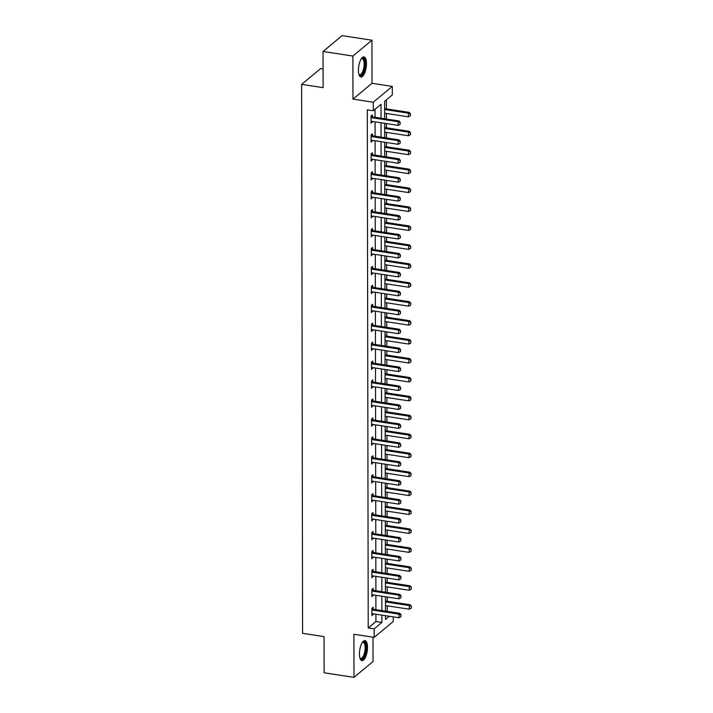 <?xml version="1.0" encoding="UTF-8"?>
<svg xmlns="http://www.w3.org/2000/svg" width="713" height="713" viewBox="0 0 713 713"><rect width="100%" height="100%" fill="white"/><g stroke="black" fill="none" stroke-linecap="round" stroke-linejoin="round"><path stroke-width="1.07" d="M367.489 647.279A10.142 3.761 98.7 0 0 365.003 640.595A10.142 3.761 98.7 0 0 359.45 653.955A10.142 3.761 98.7 0 0 361.937 660.639A10.142 3.761 98.7 0 0 367.489 647.279M366.464 63.609A10.142 3.761 98.7 0 0 363.986 56.915A10.142 3.761 98.7 0 0 358.434 70.284A10.142 3.761 98.7 0 0 360.921 76.968A10.142 3.761 98.7 0 0 366.464 63.609M393.237 616.879L393.246 621.522L374.191 637.36L374.173 628.857L381.901 622.44L381.892 615.141M323.078 68.911L320.681 68.546L301.626 84.375L302.579 633.331L324.067 636.611L324.13 672.787L353.978 677.35L373.033 661.521L372.988 637.172M301.626 84.375L323.114 87.654L323.051 51.479L342.106 35.65L371.945 40.213L352.89 56.042L352.962 99.134L373.255 102.235L392.31 86.407L392.328 94.909L384.601 101.326L384.628 118.759M352.962 99.134L372.017 83.305L371.945 40.213M372.017 83.305L392.31 86.407M387.266 611.415L387.248 605.827M387.248 601.282L387.239 597.031M387.23 592.476L387.221 586.897M387.212 582.343L387.204 578.091M387.195 573.537L387.186 567.958M387.177 563.404L387.168 559.152M387.159 554.598L387.15 549.019M387.141 544.465L387.141 540.213M387.132 535.659L387.123 530.08M387.114 525.526L387.106 521.274M387.097 516.72L387.088 511.141M387.079 506.586L387.07 502.335M387.061 497.781L387.052 492.202M387.043 487.647L387.043 483.396M387.034 478.851L387.025 473.263M387.016 468.708L387.007 464.466M386.999 459.912L386.99 454.333M386.981 449.778L386.972 445.527M386.963 440.973L386.954 435.393M386.945 430.839L386.936 426.588M386.927 422.034L386.918 416.454M386.918 411.9L386.909 407.649M386.901 403.095L386.892 397.515M386.883 392.961L386.874 388.71M386.865 384.155L386.856 378.576M386.847 374.022L386.838 369.771M386.829 365.216L386.82 359.637M386.811 355.083L386.811 350.832M386.803 346.277L386.794 340.698M386.785 336.144L386.776 331.901M386.767 327.347L386.758 321.759M386.749 317.205L386.74 312.962M386.731 308.408L386.722 302.829M386.713 298.275L386.704 294.023M386.704 289.469L386.687 283.89M386.687 279.336L386.678 275.084M386.669 270.53L386.66 264.951M386.651 260.397L386.642 256.145M386.633 251.591L386.624 246.012M386.615 241.457L386.606 237.206M386.598 232.652L386.589 227.073M386.58 222.518L386.58 218.267M386.571 213.713L386.562 208.134M386.553 203.579L386.544 199.328M386.535 194.774L386.526 189.195M386.517 184.64L386.508 180.398M386.499 175.844L386.491 170.264M386.482 165.71L386.473 161.459M386.473 156.905L386.455 151.325M386.455 146.771L386.446 142.52M386.437 137.966L386.428 132.386M386.419 127.832L386.41 123.581M386.401 119.026L386.393 113.447M386.384 108.893L386.366 99.856M323.051 51.479L352.89 56.042M381.018 118.206L381 104.321L373.273 110.738L367.302 109.829L368.211 627.948L375.929 621.531L375.92 614.232M375.911 609.677L375.885 595.293M375.876 590.738L375.858 576.354M375.849 571.799L375.822 557.414M375.813 552.86L375.787 538.475M375.778 533.921L375.751 519.545M375.751 514.991L375.724 500.606M375.715 496.052L375.689 481.667M375.68 477.113L375.653 462.728M375.644 458.174L375.626 443.789M375.617 439.235L375.591 424.85M375.582 420.296L375.555 405.911M375.546 401.357L375.519 386.972M375.519 382.418L375.493 368.042M375.484 363.487L375.457 349.103M375.448 344.548L375.421 330.164M375.412 325.609L375.394 311.224M375.386 306.67L375.359 292.285M375.35 287.731L375.323 273.346M375.314 268.792L375.288 254.407M375.288 249.853L375.261 235.477M375.252 230.923L375.225 216.538M375.216 211.984L375.19 197.599M375.181 193.045L375.163 178.66M375.154 174.106L375.127 159.721M375.118 155.167L375.091 140.782M375.083 136.228L375.065 121.843M375.056 117.288L375.038 109.267M372.346 116.798L372.338 114.882L371.054 115.952L371.063 123.233L372.355 121.433M372.373 135.728L372.373 133.821L371.09 134.891L371.099 142.172L372.382 140.372M372.409 154.668L372.409 152.751L371.116 153.821L371.134 161.111L372.418 159.311M372.444 173.607L372.436 171.69L371.152 172.76L371.161 180.05L372.453 178.241M372.48 192.546L372.471 190.629L371.188 191.699L371.197 198.98L372.48 197.18M372.507 211.485L372.507 209.569L371.215 210.638L371.232 217.92L372.516 216.119M372.543 230.424L372.543 228.508L371.25 229.577L371.268 236.859L372.551 235.058M372.578 249.363L372.569 247.447L371.286 248.516L371.295 255.798L372.587 253.997M372.605 268.302L372.605 266.386L371.321 267.455L371.33 274.737L372.614 272.936M372.641 287.232L372.641 285.316L371.348 286.385L371.366 293.676L372.649 291.875M372.676 306.171L372.667 304.255L371.384 305.324L371.393 312.615L372.685 310.815M372.712 325.11L372.703 323.194L371.42 324.263L371.428 331.545L372.712 329.745M372.739 344.049L372.739 342.133L371.446 343.203L371.464 350.484L372.747 348.684M372.774 362.988L372.774 361.072L371.482 362.142L371.5 369.423L372.783 367.623M372.81 381.927L372.801 380.011L371.518 381.081L371.526 388.362L372.819 386.562M372.837 400.866L372.837 398.95L371.544 400.02L371.562 407.301L372.846 405.501M372.872 419.805L372.872 417.889L371.58 418.959L371.598 426.24L372.881 424.44M372.908 438.736L372.899 436.819L371.616 437.889L371.625 445.179L372.917 443.379M372.935 457.675L372.935 455.759L371.651 456.828L371.66 464.118L372.944 462.309M372.97 476.614L372.97 474.698L371.678 475.767L371.696 483.049L372.979 481.248M373.006 495.553L373.006 493.637L371.714 494.706L371.723 501.988L373.015 500.187M373.042 514.492L373.033 512.576L371.749 513.645L371.758 520.927L373.042 519.126M373.068 533.431L373.068 531.515L371.776 532.584L371.794 539.866L373.077 538.065M373.104 552.37L373.104 550.454L371.812 551.523L371.829 558.805L373.113 557.005M373.14 571.3L373.131 569.393L371.847 570.462L371.856 577.744L373.149 575.944M373.166 590.239L373.166 588.323L371.883 589.393L371.892 596.683L373.175 594.883M373.202 609.178L373.202 607.262L371.91 608.332L371.928 615.622L373.211 613.813M374.191 637.36L353.898 634.258L353.978 677.35M368.211 627.948L374.173 628.857M373.273 110.738L373.255 102.235M385.501 615.693L385.51 619.445L389.316 616.282M384.637 123.313L384.663 137.689M384.672 142.243L384.699 156.628M384.708 161.183L384.735 175.567M384.744 180.122L384.762 194.506M384.77 199.061L384.797 213.445M384.806 218L384.833 232.385M384.842 236.939L384.86 251.324M384.868 255.878L384.895 270.263M384.904 274.817L384.931 289.193M384.94 293.747L384.967 308.132M384.967 312.686L384.993 327.071M385.002 331.625L385.029 346.01M385.038 350.564L385.065 364.949M385.073 369.503L385.091 383.888M385.1 388.442L385.127 402.827M385.136 407.381L385.163 421.766M385.172 426.312L385.198 440.696M385.198 445.251L385.225 459.635M385.234 464.19L385.261 478.575M385.27 483.129L385.296 497.514M385.305 502.068L385.323 516.453M385.332 521.007L385.359 535.392M385.368 539.946L385.394 554.331M385.403 558.885L385.421 573.261M385.43 577.815L385.457 592.2M385.466 596.754L385.492 611.139M381.883 610.586L381.856 596.202M381.847 591.647L381.82 577.272M381.811 572.717L381.785 558.332M381.785 553.778L381.758 539.393M381.749 534.839L381.722 520.454M381.713 515.9L381.687 501.515M381.678 496.961L381.66 482.576M381.651 478.022L381.624 463.637M381.615 459.083L381.589 444.698M381.58 440.144L381.562 425.768M381.553 421.214L381.526 406.829M381.517 402.275L381.491 387.89M381.482 383.336L381.455 368.951M381.446 364.396L381.428 350.012M381.419 345.457L381.393 331.073M381.384 326.518L381.357 312.134M381.348 307.579L381.33 293.195M381.321 288.649L381.295 274.264M381.286 269.71L381.259 255.325M381.25 250.771L381.223 236.386M381.223 231.832L381.197 217.447M381.188 212.893L381.161 198.508M381.152 193.954L381.125 179.569M381.116 175.015L381.099 160.63M381.09 156.076L381.063 141.7M381.054 137.146L381.027 122.761M375.929 621.531L381.901 622.44M371.063 121.968L372.355 122.164M371.099 140.907L372.382 141.103M371.125 159.846L372.418 160.042M371.161 178.776L372.453 178.981M371.197 197.715L372.489 197.911M371.232 216.654L372.516 216.85M371.259 235.593L372.551 235.789M371.295 254.532L372.587 254.728M371.33 273.471L372.614 273.667M371.357 292.41L372.649 292.606M371.393 311.34L372.685 311.545M371.428 330.279L372.721 330.476M371.464 349.218L372.747 349.415M371.491 368.158L372.783 368.354M371.526 387.097L372.819 387.293M371.562 406.036L372.846 406.232M371.589 424.975L372.881 425.171M371.625 443.914L372.917 444.11M371.66 462.844L372.952 463.049M371.696 481.783L372.979 481.979M371.723 500.722L373.015 500.918M371.758 519.661L373.051 519.857M371.794 538.6L373.077 538.796M371.821 557.539L373.113 557.735M371.856 576.478L373.149 576.674M371.892 595.417L373.175 595.613M371.919 614.348L373.211 614.553M400.064 124.374L400.207 122.431L400.064 124.374L398.121 125.372L371.865 121.353A1.301 1.114 -129.7 0 0 371.5 121.362L371.063 121.433M371.054 117.395L371.491 117.6A1.301 1.114 -129.7 0 0 371.856 117.716L398.121 121.727L399.048 120.96L400.207 122.431M371.054 116.183L372.427 116.834A1.301 1.114 -129.7 0 0 372.783 116.941L399.048 120.96M398.121 125.372L398.121 121.727L400.055 122.556M384.619 113.18L408.424 116.816L408.415 113.171L384.619 109.535M410.358 114L410.358 115.818L410.51 113.866L408.415 113.171L409.342 112.404L384.619 108.626M408.424 116.816L410.358 115.818M410.51 113.866L409.342 112.404M361.366 58.707A8.779 3.253 -81.3 0 1 361.429 58.644A8.779 3.253 -81.3 0 1 364.842 61.835A8.779 3.253 -81.3 0 1 363.247 72.45A8.779 3.253 -81.3 0 1 358.995 74.553A8.779 3.253 -81.3 0 1 358.951 74.482M358.906 74.304A8.128 3.012 98.7 0 0 359.673 74.74A8.128 3.012 98.7 0 0 362.516 71.942A8.128 3.012 98.7 0 0 364.111 63.555A8.128 3.012 98.7 0 0 362.124 58.671A8.128 3.012 98.7 0 0 361.268 58.858M360.368 76.763A10.071 3.734 98.7 0 0 363.505 73.287A10.071 3.734 98.7 0 0 365.484 63.368A10.071 3.734 98.7 0 0 363.398 56.951M362.382 642.377A8.779 3.253 -81.3 0 1 362.445 642.324A8.779 3.253 -81.3 0 1 365.992 647.582A8.779 3.253 -81.3 0 1 363.826 656.994A8.779 3.253 -81.3 0 1 360.02 658.233A8.779 3.253 -81.3 0 1 359.976 658.161M359.922 657.983A8.128 3.012 98.7 0 0 360.689 658.411A8.128 3.012 98.7 0 0 365.136 647.707A8.128 3.012 98.7 0 0 363.149 642.351A8.128 3.012 98.7 0 0 362.284 642.529M361.384 660.434A10.071 3.734 98.7 0 0 366.509 647.154A10.071 3.734 98.7 0 0 364.414 640.63M400.091 143.313L400.243 141.361L400.091 143.313L398.157 144.311L371.901 140.292A1.301 1.114 -129.7 0 0 371.535 140.301L371.099 140.372M371.09 136.335L371.526 136.539A1.301 1.114 -129.7 0 0 371.892 136.655L398.148 140.666L399.075 139.9L400.243 141.361M371.09 135.122L372.453 135.773A1.301 1.114 -129.7 0 0 372.819 135.88L399.075 139.9M398.157 144.311L398.148 140.666L400.091 141.495M400.127 162.252L400.278 160.3L400.127 162.252L398.193 163.25L371.928 159.231A1.301 1.114 -129.7 0 0 371.571 159.231L371.125 159.311M371.125 155.265L371.562 155.479A1.301 1.114 -129.7 0 0 371.928 155.594L398.184 159.605L399.111 158.839L400.278 160.3M371.116 154.053L372.489 154.712A1.301 1.114 -129.7 0 0 372.854 154.819L399.111 158.839M398.193 163.25L398.184 159.605L400.127 160.434M384.655 132.11L408.46 135.755L408.451 132.11L384.646 128.474M410.394 132.939L410.394 134.757L410.545 132.805L408.451 132.11L409.378 131.344L384.646 127.556M408.46 135.755L410.394 134.757M410.545 132.805L409.378 131.344M384.69 151.049L408.487 154.685L408.487 151.049L384.681 147.413M410.421 151.878L410.43 153.696L410.581 151.744L408.487 151.049L409.414 150.274L384.681 146.495M408.487 154.685L410.43 153.696M410.581 151.744L409.414 150.274M400.162 181.191L400.314 179.239L400.162 181.191L398.219 182.18L371.963 178.17A1.301 1.114 -129.7 0 0 371.598 178.17L371.161 178.25M371.152 174.204L371.598 174.418A1.301 1.114 -129.7 0 0 371.954 174.525L398.219 178.544L399.146 177.769L400.314 179.239M371.152 172.992L372.525 173.642A1.301 1.114 -129.7 0 0 372.881 173.758L399.146 177.769M398.219 182.18L398.219 178.544L400.153 179.373M400.189 200.13L400.341 198.178L400.189 200.13L398.255 201.119L371.999 197.109A1.301 1.114 -129.7 0 0 371.633 197.109L371.197 197.189M371.188 193.143L371.625 193.357A1.301 1.114 -129.7 0 0 371.99 193.464L398.246 197.483L399.173 196.708L400.341 198.178M371.188 191.931L372.551 192.581A1.301 1.114 -129.7 0 0 372.917 192.697L399.173 196.708M398.255 201.119L398.246 197.483L400.189 198.303M400.225 219.069L400.376 217.117L400.225 219.069L398.291 220.059L372.026 216.048A1.301 1.114 -129.7 0 0 371.669 216.048L371.223 216.119M371.223 212.082L371.66 212.296A1.301 1.114 -129.7 0 0 372.026 212.403L398.282 216.422L399.209 215.647L400.376 217.117M371.215 210.87L372.587 211.52A1.301 1.114 -129.7 0 0 372.952 211.636L399.209 215.647M398.291 220.059L398.282 216.422L400.225 217.242M384.726 169.988L408.522 173.624L408.513 169.988L384.717 166.352M410.456 170.808L410.456 172.635L410.608 170.683L408.513 169.988L409.44 169.213L384.717 165.434M408.522 173.624L410.456 172.635M410.608 170.683L409.44 169.213M384.753 188.927L408.558 192.563L408.549 188.927L384.753 185.282M410.492 189.747L410.492 191.574L410.643 189.622L408.549 188.927L409.476 188.152L384.744 184.373M408.558 192.563L410.492 191.574M410.643 189.622L409.476 188.152M384.788 207.866L408.594 211.503L408.585 207.857L384.779 204.221M410.519 208.686L410.528 210.513L410.679 208.561L408.585 207.857L409.512 207.091L384.779 203.312M408.594 211.503L410.528 210.513M410.679 208.561L409.512 207.091M384.824 226.805L408.62 230.442L408.62 226.796L384.815 223.16M410.554 227.625L410.563 229.443L410.715 227.5L408.62 226.796L409.547 226.03L384.815 222.251M408.62 230.442L410.563 229.443M410.715 227.5L409.547 226.03M384.851 245.744L408.656 249.381L408.647 245.735L384.851 242.099M410.59 246.564L410.59 248.382L410.741 246.44L408.647 245.735L409.574 244.969L384.842 241.19M408.656 249.381L410.59 248.382M410.741 246.44L409.574 244.969M384.886 264.675L408.692 268.32L408.683 264.675L384.877 261.038M410.626 265.503L410.626 267.322L410.777 265.37L408.683 264.675L409.61 263.908L384.877 260.129M408.692 268.32L410.626 267.322M410.777 265.37L409.61 263.908M384.922 283.614L408.718 287.259L408.718 283.614L384.913 279.977M410.652 284.442L410.661 286.261L410.813 284.309L408.718 283.614L409.645 282.847L384.913 279.059M408.718 287.259L410.661 286.261M410.813 284.309L409.645 282.847M384.949 302.553L408.754 306.189L408.745 302.553L384.949 298.916M410.688 303.381L410.688 305.2L410.84 303.248L408.745 302.553L409.672 301.777L384.949 297.998M408.754 306.189L410.688 305.2M410.84 303.248L409.672 301.777M384.984 321.492L408.79 325.128L408.781 321.492L384.975 317.846M410.724 322.312L410.724 324.139L410.875 322.187L408.781 321.492L409.708 320.716L384.975 316.937M408.79 325.128L410.724 324.139M410.875 322.187L409.708 320.716M385.02 340.431L408.825 344.067L408.816 340.431L385.011 336.786M410.75 341.251L410.759 343.078L410.911 341.126L408.816 340.431L409.743 339.655L385.011 335.876M408.825 344.067L410.759 343.078M410.911 341.126L409.743 339.655M385.056 359.37L408.852 363.006L408.852 359.361L385.047 355.725M410.786 360.19L410.786 362.008L410.938 360.065L408.852 359.361L409.779 358.594L385.047 354.816M408.852 363.006L410.786 362.008M410.938 360.065L409.779 358.594M385.082 378.309L408.888 381.945L408.879 378.3L385.082 374.664M410.822 379.129L410.822 380.947L410.973 379.004L408.879 378.3L409.806 377.534L385.073 373.755M408.888 381.945L410.822 380.947M410.973 379.004L409.806 377.534M385.118 397.248L408.923 400.884L408.914 397.239L385.109 393.603M410.857 398.068L410.857 399.886L411.009 397.943L408.914 397.239L409.841 396.473L385.109 392.694M408.923 400.884L410.857 399.886M411.009 397.943L409.841 396.473M385.154 416.178L408.95 419.823L408.95 416.178L385.145 412.542M410.884 417.007L410.893 418.825L411.044 416.873L408.95 416.178L409.877 415.412L385.145 411.624M408.95 419.823L410.893 418.825M411.044 416.873L409.877 415.412M385.18 435.117L408.986 438.762L408.977 435.117L385.18 431.481M410.92 435.946L410.92 437.764L411.071 435.812L408.977 435.117L409.904 434.342L385.18 430.563M408.986 438.762L410.92 437.764M411.071 435.812L409.904 434.342M385.216 454.056L409.021 457.693L409.012 454.056L385.207 450.42M410.955 454.885L410.955 456.703L411.107 454.751L409.012 454.056L409.939 453.281L385.207 449.502M409.021 457.693L410.955 456.703M411.107 454.751L409.939 453.281M385.252 472.995L409.048 476.632L409.048 472.995L385.243 469.35M410.982 473.815L410.991 475.642L411.143 473.69L409.048 472.995L409.975 472.22L385.243 468.441M409.048 476.632L410.991 475.642M411.143 473.69L409.975 472.22M385.287 491.934L409.084 495.571L409.075 491.925L385.278 488.289M411.018 492.754L411.018 494.581L411.169 492.63L409.075 491.925L410.002 491.159L385.278 487.38M409.084 495.571L411.018 494.581M411.169 492.63L410.002 491.159M385.314 510.873L409.119 514.51L409.11 510.865L385.314 507.228M411.053 511.693L411.053 513.512L411.205 511.569L409.11 510.865L410.037 510.098L385.305 506.319M409.119 514.51L411.053 513.512M411.205 511.569L410.037 510.098M400.26 238.008L400.412 236.056L400.26 238.008L398.317 238.998L372.061 234.987A1.301 1.114 -129.7 0 0 371.696 234.987L371.259 235.058M371.25 231.021L371.696 231.226A1.301 1.114 -129.7 0 0 372.052 231.342L398.317 235.352L399.244 234.586L400.412 236.056M371.25 229.809L372.623 230.459A1.301 1.114 -129.7 0 0 372.979 230.575L399.244 234.586M398.317 238.998L398.317 235.352L400.251 236.181M400.287 256.938L400.439 254.996L400.287 256.938L398.353 257.937L372.097 253.926A1.301 1.114 -129.7 0 0 371.731 253.926L371.295 253.997M371.286 249.96L371.723 250.165A1.301 1.114 -129.7 0 0 372.088 250.281L398.344 254.291L399.28 253.525L400.439 254.996M371.286 248.748L372.649 249.398A1.301 1.114 -129.7 0 0 373.015 249.514L399.28 253.525M398.353 257.937L398.344 254.291L400.287 255.12M400.323 275.878L400.474 273.935L400.323 275.878L398.389 276.876L372.124 272.856A1.301 1.114 -129.7 0 0 371.767 272.865L371.33 272.936M371.321 268.899L371.758 269.104A1.301 1.114 -129.7 0 0 372.124 269.22L398.38 273.231L399.307 272.464L400.474 273.935M371.321 267.687L372.685 268.338A1.301 1.114 -129.7 0 0 373.051 268.445L399.307 272.464M398.389 276.876L398.38 273.231L400.323 274.059M400.358 294.817L400.51 292.865L400.358 294.817L398.424 295.815L372.159 291.795A1.301 1.114 -129.7 0 0 371.803 291.795L371.357 291.875M371.357 287.838L371.794 288.043A1.301 1.114 -129.7 0 0 372.15 288.159L398.415 292.17L399.342 291.403L400.51 292.865M371.348 286.626L372.721 287.277A1.301 1.114 -129.7 0 0 373.077 287.384L399.342 291.403M398.424 295.815L398.415 292.17L400.358 292.998M400.394 313.756L400.546 311.804L400.394 313.756L398.451 314.754L372.195 310.734A1.301 1.114 -129.7 0 0 371.829 310.734L371.393 310.815M371.384 306.768L371.829 306.982A1.301 1.114 -129.7 0 0 372.186 307.098L398.451 311.109L399.378 310.333L400.546 311.804M371.384 305.556L372.756 306.216A1.301 1.114 -129.7 0 0 373.113 306.323L399.378 310.333M398.451 314.754L398.451 311.109L400.385 311.938M400.421 332.695L400.572 330.743L400.421 332.695L398.487 333.684L372.231 329.673A1.301 1.114 -129.7 0 0 371.865 329.673L371.428 329.754M371.42 325.707L371.856 325.921A1.301 1.114 -129.7 0 0 372.222 326.028L398.478 330.048L399.405 329.272L400.572 330.743M371.42 324.495L372.783 325.146A1.301 1.114 -129.7 0 0 373.149 325.262L399.405 329.272M398.487 333.684L398.478 330.048L400.421 330.877M400.456 351.634L400.608 349.682L400.456 351.634L398.522 352.623L372.257 348.612A1.301 1.114 -129.7 0 0 371.901 348.612L371.455 348.693M371.455 344.646L371.892 344.86A1.301 1.114 -129.7 0 0 372.257 344.967L398.514 348.987L399.44 348.211L400.608 349.682M371.446 343.434L372.819 344.085A1.301 1.114 -129.7 0 0 373.184 344.201L399.44 348.211M398.522 352.623L398.514 348.987L400.456 349.807M400.492 370.573L400.644 368.621L400.492 370.573L398.549 371.562L372.293 367.551A1.301 1.114 -129.7 0 0 371.928 367.551L371.491 367.623M371.482 363.585L371.928 363.799A1.301 1.114 -129.7 0 0 372.284 363.906L398.549 367.926L399.476 367.15L400.644 368.621M371.482 362.373L372.854 363.024A1.301 1.114 -129.7 0 0 373.211 363.14L399.476 367.15M398.549 371.562L398.549 367.926L400.483 368.746M400.519 389.503L400.67 387.56L400.519 389.503L398.585 390.501L372.329 386.491A1.301 1.114 -129.7 0 0 371.963 386.491L371.526 386.562M371.518 382.524L371.954 382.729A1.301 1.114 -129.7 0 0 372.32 382.845L398.576 386.856L399.503 386.089L400.67 387.56M371.518 381.312L372.881 381.963A1.301 1.114 -129.7 0 0 373.247 382.079L399.503 386.089M398.585 390.501L398.576 386.856L400.519 387.685M400.554 408.442L400.706 406.499L400.554 408.442L398.62 409.44L372.355 405.421A1.301 1.114 -129.7 0 0 371.999 405.43L371.562 405.501M371.553 401.464L371.99 401.669A1.301 1.114 -129.7 0 0 372.355 401.784L398.612 405.795L399.538 405.029L400.706 406.499M371.553 400.251L372.917 400.902A1.301 1.114 -129.7 0 0 373.282 401.009L399.538 405.029M398.62 409.44L398.612 405.795L400.554 406.624M400.59 427.381L400.742 425.429L400.59 427.381L398.656 428.379L372.391 424.36A1.301 1.114 -129.7 0 0 372.034 424.369L371.589 424.44M371.58 420.403L372.026 420.608A1.301 1.114 -129.7 0 0 372.382 420.723L398.647 424.734L399.574 423.968L400.742 425.429M371.58 419.191L372.952 419.841A1.301 1.114 -129.7 0 0 373.309 419.948L399.574 423.968M398.656 428.379L398.647 424.734L400.581 425.563M400.626 446.32L400.777 444.368L400.626 446.32L398.683 447.318L372.427 443.299A1.301 1.114 -129.7 0 0 372.061 443.299L371.625 443.379M371.616 439.342L372.061 439.547A1.301 1.114 -129.7 0 0 372.418 439.663L398.683 443.673L399.61 442.907L400.777 444.368M371.616 438.121L372.988 438.78A1.301 1.114 -129.7 0 0 373.345 438.887L399.61 442.907M398.683 447.318L398.683 443.673L400.617 444.502M400.653 465.259L400.804 463.307L400.653 465.259L398.719 466.249L372.462 462.238A1.301 1.114 -129.7 0 0 372.097 462.238L371.66 462.318M371.651 458.272L372.088 458.486A1.301 1.114 -129.7 0 0 372.453 458.593L398.71 462.612L399.636 461.837L400.804 463.307M371.651 457.06L373.015 457.71A1.301 1.114 -129.7 0 0 373.38 457.826L399.636 461.837M398.719 466.249L398.71 462.612L400.653 463.441M400.688 484.198L400.84 482.246L400.688 484.198L398.754 485.188L372.489 481.177A1.301 1.114 -129.7 0 0 372.133 481.177L371.687 481.257M371.687 477.211L372.124 477.425A1.301 1.114 -129.7 0 0 372.489 477.532L398.745 481.551L399.672 480.776L400.84 482.246M371.678 475.999L373.051 476.649A1.301 1.114 -129.7 0 0 373.416 476.765L399.672 480.776M398.754 485.188L398.745 481.551L400.688 482.371M400.724 503.137L400.875 501.186L400.724 503.137L398.781 504.127L372.525 500.116A1.301 1.114 -129.7 0 0 372.159 500.116L371.723 500.187M371.714 496.15L372.159 496.364A1.301 1.114 -129.7 0 0 372.516 496.471L398.781 500.49L399.708 499.715L400.875 501.186M371.714 494.938L373.086 495.588A1.301 1.114 -129.7 0 0 373.443 495.704L399.708 499.715M398.781 504.127L398.781 500.49L400.715 501.31M400.751 522.076L400.902 520.125L400.751 522.076L398.817 523.066L372.56 519.055A1.301 1.114 -129.7 0 0 372.195 519.055L371.758 519.126M371.749 515.089L372.186 515.294A1.301 1.114 -129.7 0 0 372.551 515.41L398.808 519.42L399.735 518.654L400.902 520.125M371.749 513.877L373.113 514.528A1.301 1.114 -129.7 0 0 373.478 514.643L399.735 518.654M398.817 523.066L398.808 519.42L400.751 520.249M400.786 541.007L400.938 539.064L400.786 541.007L398.852 542.005L372.587 537.994A1.301 1.114 -129.7 0 0 372.231 537.994L371.794 538.065M371.785 534.028L372.222 534.233A1.301 1.114 -129.7 0 0 372.587 534.349L398.843 538.36L399.77 537.593L400.938 539.064M371.776 532.816L373.149 533.467A1.301 1.114 -129.7 0 0 373.514 533.582L399.77 537.593M398.852 542.005L398.843 538.36L400.786 539.188M400.822 559.946L400.973 558.003L400.822 559.946L398.888 560.944L372.623 556.924A1.301 1.114 -129.7 0 0 372.266 556.933L371.821 557.005M371.812 552.967L372.257 553.172A1.301 1.114 -129.7 0 0 372.614 553.288L398.879 557.299L399.806 556.532L400.973 558.003M371.812 551.755L373.184 552.406A1.301 1.114 -129.7 0 0 373.541 552.513L399.806 556.532M398.888 560.944L398.879 557.299L400.813 558.127M385.35 529.812L409.155 533.449L409.146 529.804L385.341 526.167M411.089 530.632L411.089 532.451L411.241 530.508L409.146 529.804L410.073 529.037L385.341 525.258M409.155 533.449L411.089 532.451M411.241 530.508L410.073 529.037M385.385 548.752L409.182 552.388L409.182 548.743L385.376 545.106M411.116 549.571L411.125 551.39L411.276 549.438L409.182 548.743L410.109 547.976L385.376 544.197M409.182 552.388L411.125 551.39M411.276 549.438L410.109 547.976M400.858 578.885L401.009 576.933L400.858 578.885L398.915 579.883L372.658 575.863A1.301 1.114 -129.7 0 0 372.293 575.872L371.856 575.944M371.847 571.906L372.284 572.111A1.301 1.114 -129.7 0 0 372.649 572.227L398.915 576.238L399.841 575.471L401.009 576.933M371.847 570.694L373.22 571.345A1.301 1.114 -129.7 0 0 373.576 571.452L399.841 575.471M398.915 579.883L398.915 576.238L400.849 577.067M385.412 567.682L409.217 571.327L409.209 567.682L385.412 564.045M411.151 568.511L411.151 570.329L411.303 568.377L409.209 567.682L410.135 566.915L385.412 563.127M409.217 571.327L411.151 570.329M411.303 568.377L410.135 566.915M400.884 597.824L401.036 595.872L400.884 597.824L398.95 598.822L372.694 594.802A1.301 1.114 -129.7 0 0 372.329 594.802L371.892 594.883M371.883 590.836L372.32 591.05A1.301 1.114 -129.7 0 0 372.685 591.166L398.941 595.177L399.868 594.41L401.036 595.872M371.883 589.624L373.247 590.284A1.301 1.114 -129.7 0 0 373.612 590.391L399.868 594.41M398.95 598.822L398.941 595.177L400.884 596.006M385.448 586.621L409.253 590.257L409.244 586.621L385.439 582.984M411.187 587.45L411.187 589.268L411.339 587.316L409.244 586.621L410.171 585.845L385.439 582.066M409.253 590.257L411.187 589.268M411.339 587.316L410.171 585.845M400.92 616.763L401.071 614.811L400.92 616.763L398.986 617.752L372.721 613.741A1.301 1.114 -129.7 0 0 372.364 613.741L371.919 613.822M371.919 609.775L372.355 609.989A1.301 1.114 -129.7 0 0 372.721 610.096L398.977 614.116L399.904 613.34L401.071 614.811M371.91 608.563L373.282 609.214A1.301 1.114 -129.7 0 0 373.648 609.33L399.904 613.34M398.986 617.752L398.977 614.116L400.92 614.945M385.483 605.56L409.28 609.196L409.28 605.56L385.475 601.915M411.214 606.38L411.223 608.207L411.374 606.255L409.28 605.56L410.207 604.784L385.475 601.006M409.28 609.196L411.223 608.207M411.374 606.255L410.207 604.784M371.856 117.716L372.783 116.941M371.491 117.6L372.427 116.834M371.892 136.655L372.819 135.88M371.526 136.539L372.453 135.773M371.928 155.594L372.854 154.819M371.562 155.479L372.489 154.712M371.954 174.525L372.881 173.758M371.598 174.418L372.525 173.642M371.99 193.464L372.917 192.697M371.625 193.357L372.551 192.581M372.026 212.403L372.952 211.636M371.66 212.296L372.587 211.52M372.052 231.342L372.979 230.575M371.696 231.226L372.623 230.459M372.088 250.281L373.015 249.514M371.723 250.165L372.649 249.398M372.124 269.22L373.051 268.445M371.758 269.104L372.685 268.338M372.15 288.159L373.077 287.384M371.794 288.043L372.721 287.277M372.186 307.098L373.113 306.323M371.829 306.982L372.756 306.216M372.222 326.028L373.149 325.262M371.856 325.921L372.783 325.146M372.257 344.967L373.184 344.201M371.892 344.86L372.819 344.085M372.284 363.906L373.211 363.14M371.928 363.799L372.854 363.024M372.32 382.845L373.247 382.079M371.954 382.729L372.881 381.963M372.355 401.784L373.282 401.009M371.99 401.669L372.917 400.902M372.382 420.723L373.309 419.948M372.026 420.608L372.952 419.841M372.418 439.663L373.345 438.887M372.061 439.547L372.988 438.78M372.453 458.593L373.38 457.826M372.088 458.486L373.015 457.71M372.489 477.532L373.416 476.765M372.124 477.425L373.051 476.649M372.516 496.471L373.443 495.704M372.159 496.364L373.086 495.588M372.551 515.41L373.478 514.643M372.186 515.294L373.113 514.528M372.587 534.349L373.514 533.582M372.222 534.233L373.149 533.467M372.614 553.288L373.541 552.513M372.257 553.172L373.184 552.406M372.649 572.227L373.576 571.452M372.284 572.111L373.22 571.345M372.685 591.166L373.612 590.391M372.32 591.05L373.247 590.284M372.721 610.096L373.648 609.33M372.355 609.989L373.282 609.214"/></g></svg>
